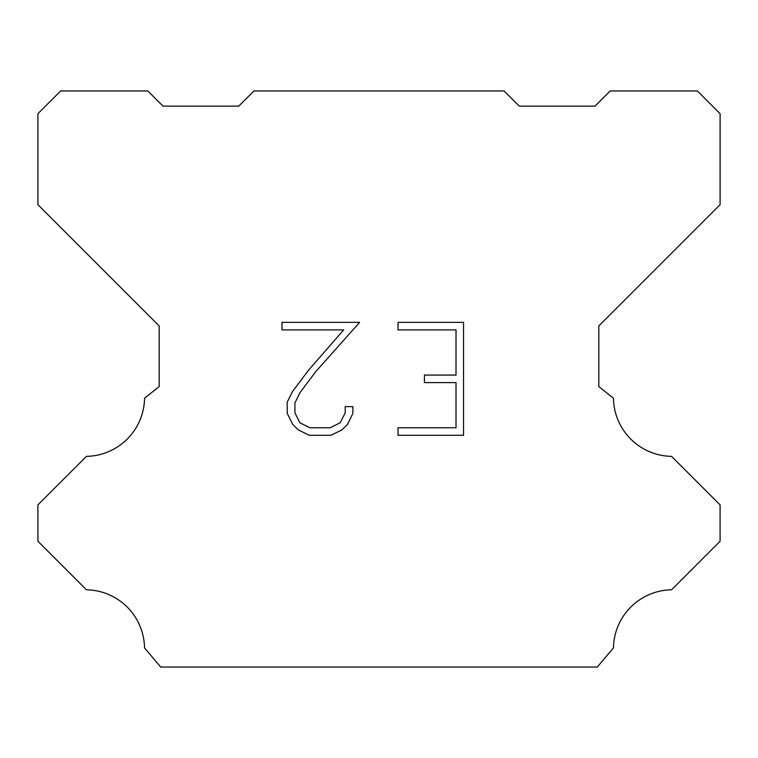 <?xml version="1.0" encoding="UTF-8"?>
<svg xmlns="http://www.w3.org/2000/svg" width="758" height="758" viewBox="0 0 758 758"><rect width="100%" height="100%" fill="white"/><g stroke="black" fill="none" stroke-linecap="round" stroke-linejoin="round"><path stroke-width="1.14" d="M456.022 427.758L456.022 382.591L424.414 382.591L424.414 375.068L456.022 375.068L456.022 329.901L398.026 329.901L398.026 322.368L463.545 322.368L463.545 435.281L398.026 435.281L398.026 427.758L456.022 427.758M352.858 406.648L352.858 413.423L347.486 424.442L341.905 429.919L330.876 435.281L309.188 435.281L298.235 429.843L292.645 424.328L287.206 413.309L287.206 402.128L292.645 391.327L308.601 370.094L343.668 329.901L281.985 329.901L281.985 322.368L359.614 322.368L315.66 371.752L299.997 392.625L294.928 402.924L294.928 412.835L299.855 422.765L309.851 427.758L330.289 427.758L340.209 422.746L345.212 412.835L345.212 406.648L352.858 406.648M253.93 90.96L504.07 90.96L519.23 106.12L595.03 106.12L610.19 90.96L697.36 90.96L720.1 113.7L720.1 204.66L598.82 325.94L598.82 386.58L613.44 398.225A59.124 59.124 0 0 0 671.579 456.363L720.091 504.875L720.091 541.259L671.579 589.79A59.124 59.124 0 0 0 613.459 647.919L597.304 667.04L160.696 667.04L144.541 647.919A59.096 59.096 0 0 0 86.421 589.79L37.909 541.259L37.909 504.875L86.421 456.363A59.152 59.152 0 0 0 144.56 398.225L159.18 386.58L159.18 325.94L37.9 204.66L37.9 113.7L60.64 90.96L147.81 90.96L162.97 106.12L238.77 106.12L253.93 90.96"/></g></svg>
